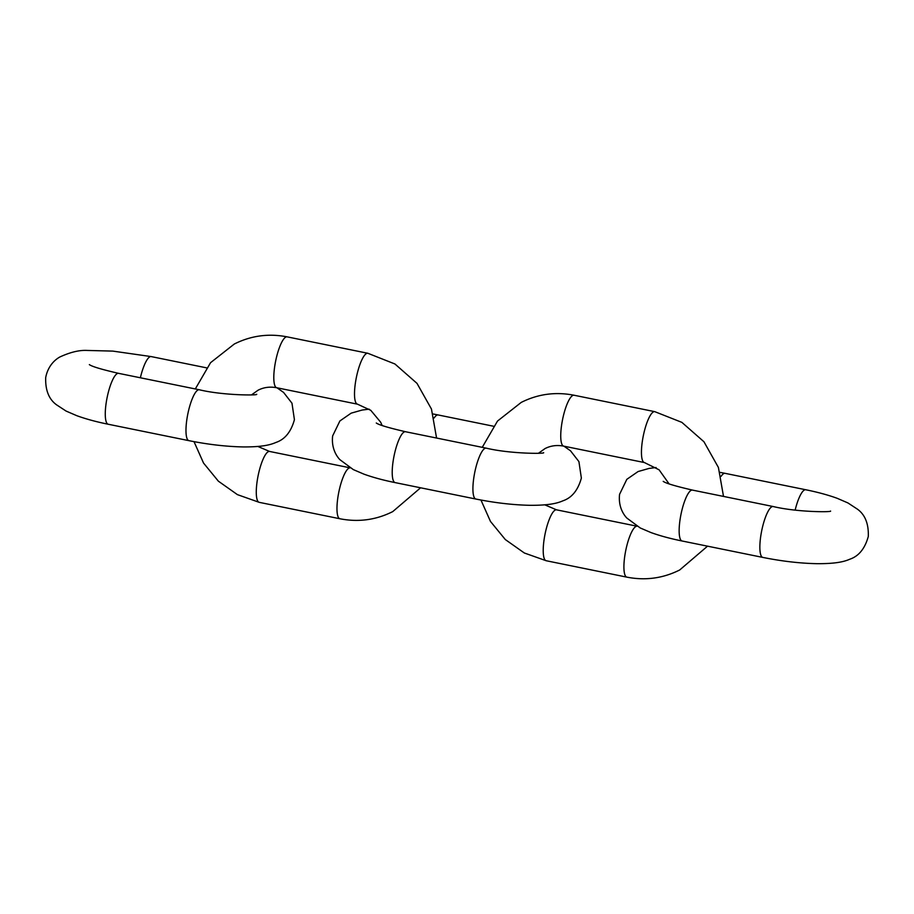 <?xml version="1.0" encoding="UTF-8"?>
<svg xmlns="http://www.w3.org/2000/svg" width="914" height="914" viewBox="0 0 914 914"><rect width="100%" height="100%" fill="white"/><g stroke="black" fill="none" stroke-linecap="round" stroke-linejoin="round"><path stroke-width="1.37" d="M795.157 510.081A25.969 6.409 -78.5 0 1 805.771 489.755L725.065 473.338A25.969 6.409 101.5 0 0 721.066 476.354M805.771 489.755C817.722 492.178 828.21 495.034 837.213 498.313L847.929 502.94L857.446 509.178C865.112 514.731 868.734 523.825 868.3 536.438C864.941 548.617 858.772 556.203 849.792 559.219C843.759 561.893 835.076 563.755 817.207 563.687C800.127 563.355 782.007 561.265 762.813 557.414A25.969 6.409 -78.5 0 1 760.825 535.661A25.969 6.409 -78.5 0 1 773.164 506.527C797.099 512.297 832.665 512.263 830.529 511.04L830.529 511.04M762.813 557.414L682.107 540.997A25.969 6.409 -78.5 0 1 680.119 519.243A25.969 6.409 -78.5 0 1 692.469 490.098L773.164 506.527M669.094 483.883L659.085 469.807L644.416 462.553A25.969 6.409 -78.5 0 1 642.828 438.309A25.969 6.409 -78.5 0 1 653.441 411.894A25.969 6.409 101.5 0 1 654.767 411.654L574.061 395.236A25.969 6.409 -78.5 0 0 572.747 395.476A25.969 6.409 101.5 0 0 562.121 421.891A25.969 6.409 101.5 0 0 563.71 446.135C556.957 444.844 550.719 445.666 545.007 448.591L538.495 453.241M707.539 546.172L679.696 569.982C662.981 578.356 645.375 580.744 626.878 577.145A25.969 6.409 -78.5 0 1 625.29 552.901A25.969 6.409 -78.5 0 1 635.916 526.487A25.969 6.409 -78.5 0 1 637.047 526.224M480.947 500.027L490.475 521.437L505.305 539.546L524.339 552.993L546.172 560.728A25.969 6.409 -78.5 0 1 544.595 536.484A25.969 6.409 -78.5 0 1 555.209 510.069A25.969 6.409 -78.5 0 1 556.523 509.829L637.012 526.201M563.927 446.169L570.507 450.796L578.916 461.593L581.361 478.068C578.002 490.235 571.833 497.822 562.853 500.838C556.82 503.511 548.137 505.385 530.269 505.316C513.188 504.974 495.068 502.883 475.874 499.044A25.969 6.409 -78.5 0 1 473.886 477.279A25.969 6.409 -78.5 0 1 486.225 448.146C510.161 453.915 545.727 453.881 543.59 452.659L543.59 452.659M475.874 499.044L395.168 482.615A25.969 6.409 -78.5 0 1 393.18 460.862A25.969 6.409 -78.5 0 1 405.53 431.728L486.225 448.146M433.053 413.973L438.126 414.956A25.969 6.409 101.5 0 0 434.127 417.972M194.008 441.645L203.536 463.055L218.366 481.175L237.4 494.623L259.233 502.346L339.939 518.764A25.969 6.409 101.5 0 1 338.351 494.531A25.969 6.409 101.5 0 1 348.977 468.105A25.969 6.409 -78.5 0 1 350.108 467.842M382.155 425.513L380.67 422.222L370.787 410.329L357.477 404.171A25.969 6.409 -78.5 0 1 355.889 379.938A25.969 6.409 -78.5 0 1 366.503 353.512A25.969 6.409 -78.5 0 1 367.828 353.272L394.939 363.989L417.013 383.377L431.465 409.072L436.572 438.046M251.556 394.859L258.068 390.209C263.78 387.285 270.018 386.473 276.771 387.753A25.969 6.409 -78.5 0 1 275.183 363.509A25.969 6.409 -78.5 0 1 285.808 337.095A25.969 6.409 -78.5 0 1 287.122 336.855L367.828 353.272M257.897 446.478L269.584 451.447A25.969 6.409 101.5 0 0 268.27 451.687A25.969 6.409 -78.5 0 0 257.657 478.113A25.969 6.409 -78.5 0 0 259.233 502.346M276.988 387.799L283.569 392.414L291.977 403.211L294.422 419.686C291.063 431.854 284.894 439.451 275.914 442.456C269.881 445.129 261.198 447.003 243.33 446.935C226.249 446.592 208.129 444.501 188.935 440.662A25.969 6.409 -78.5 0 1 186.947 418.898A25.969 6.409 101.5 0 1 199.286 389.764L118.592 373.346A25.969 6.409 -78.5 0 0 106.241 402.48A25.969 6.409 101.5 0 0 108.229 424.245C96.278 421.822 85.79 418.966 76.787 415.687L66.071 411.06L56.554 404.822C48.888 399.269 45.266 390.175 45.7 377.562C48.134 364.926 56.12 359.053 59.821 357.008C70.298 352.176 79.427 349.993 87.196 350.439L112.799 351.102L151.187 356.586L206.461 367.828M140.368 377.779A25.969 6.409 -78.5 0 1 151.187 356.586M682.107 540.997C670.259 538.597 659.851 535.775 650.894 532.531L640.234 527.961L626.821 518.044C623.896 514.97 618.127 506.996 619.578 494.314L626.833 479.324L638.086 471.544L649.031 468.436L656.103 467.522M719.992 472.355L725.065 473.338M692.469 490.098C675.32 486.122 665.575 483.209 663.221 481.358M546.172 560.728L626.878 577.145M574.061 395.236C555.563 391.626 537.958 394.014 521.243 402.4L497.502 421.068L482.249 447.334M644.416 462.553L563.71 446.135M654.767 411.654L681.878 422.371L703.951 441.759L718.404 467.454L723.511 496.416M544.835 504.848L556.523 509.829M395.168 482.615C383.32 480.216 372.912 477.394 363.943 474.149L353.295 469.59L339.882 459.662C336.958 456.6 331.188 448.614 332.639 435.932L339.894 420.954L351.147 413.162L362.093 410.055L369.165 409.152M405.53 431.728C388.381 427.752 378.636 424.839 376.282 422.988M493.4 426.21L438.126 414.956M339.939 518.764C358.437 522.374 376.042 519.986 392.757 511.6L420.6 487.79M195.31 388.953L210.563 362.687L234.304 344.018C251.019 335.644 268.625 333.256 287.122 336.855M350.073 467.831L269.584 451.447M276.771 387.753L357.477 404.171M188.935 440.662L108.229 424.245M256.64 394.288L256.651 394.277C258.788 395.511 223.222 395.545 199.286 389.764M89.344 364.606L89.344 364.606C91.983 366.548 101.74 369.462 118.592 373.346"/></g></svg>
